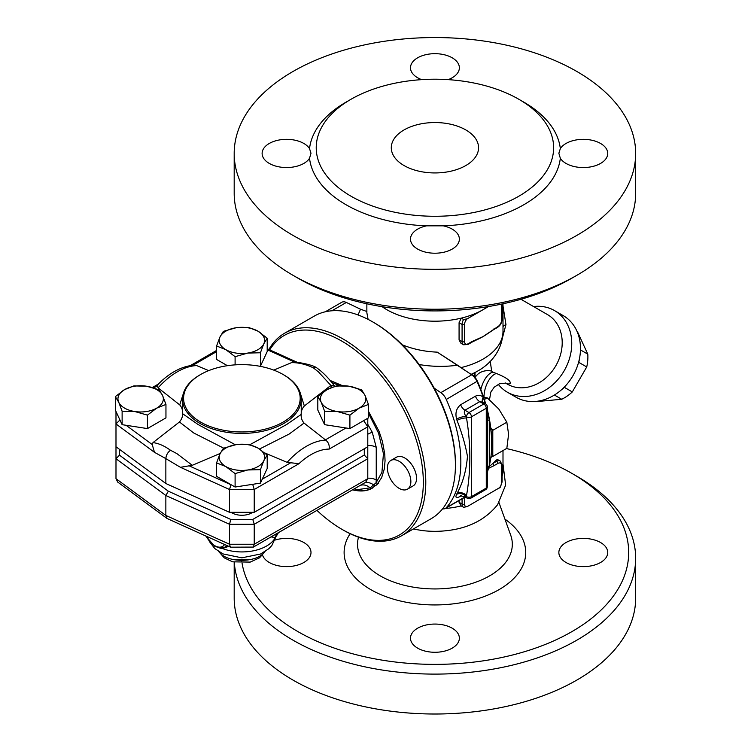 <?xml version="1.0" encoding="UTF-8"?>
<svg xmlns="http://www.w3.org/2000/svg" width="751" height="751" viewBox="0 0 751 751"><rect width="100%" height="100%" fill="white"/><g stroke="black" fill="none" stroke-linecap="round" stroke-linejoin="round"><path stroke-width="1.13" d="M404.066 165.558A43.642 25.196 180 0 1 391.29 147.74A43.642 25.196 180 0 1 434.923 122.544A43.642 25.196 180 0 1 478.565 147.74A43.642 25.196 180 0 1 451.623 171.021A43.642 25.196 180 0 1 404.066 165.558M413.266 529.023L422.006 530.525A60.531 34.94 0 0 0 447.849 530.525C469.215 527.981 485.803 519.363 497.613 504.663L505.639 485.071L503.001 464.043M445.23 508.521A68.078 39.305 0 0 0 461.236 505.921L463.47 507.207M502.09 476.087A68.078 39.305 0 0 0 503.001 469.666L503.001 450.562M506.484 448.554A193.758 111.861 180 0 1 571.933 473.412A193.758 111.861 180 0 1 571.933 631.61A193.758 111.861 180 0 1 297.922 631.61A193.758 111.861 180 0 1 242.047 563.09M241.756 561.175A193.758 111.861 180 0 1 241.662 560.462M600.575 542.532A24.436 14.109 180 0 1 607.737 552.511A24.436 14.109 180 0 1 583.292 566.62A24.436 14.109 180 0 1 558.857 552.501A24.436 14.109 180 0 1 573.942 539.471A24.436 14.109 180 0 1 600.575 542.532M452.205 648.141A24.436 14.109 180 0 1 425.573 651.201A24.436 14.109 180 0 1 410.487 638.172A24.436 14.109 180 0 1 434.923 624.062A24.436 14.109 180 0 1 459.368 638.172A24.436 14.109 180 0 1 452.205 648.141M275.11 540.044A24.436 14.109 180 0 1 310.998 552.511A24.436 14.109 180 0 1 295.913 565.541A24.436 14.109 180 0 1 269.28 562.48A24.436 14.109 180 0 1 262.54 555.12M234.312 562.264A200.733 115.898 0 0 0 292.984 640.162A200.733 115.898 0 0 0 511.75 665.283A200.733 115.898 0 0 0 635.665 558.209A200.733 115.898 0 0 0 576.871 476.256L571.933 473.412M234.19 562.236L234.19 598.115A200.733 115.898 0 0 0 292.984 680.068A200.733 115.898 0 0 0 511.75 705.189A200.733 115.898 0 0 0 635.665 598.115L635.665 558.209M269.722 349.872A115.203 66.51 60 0 1 367.643 360.865A115.203 66.51 60 0 1 422.269 496.711A115.203 66.51 60 0 1 341.865 529.277L343.094 529.99A116.949 67.524 -120 0 0 401.569 535.782A116.949 67.524 -120 0 0 401.569 400.734A116.949 67.524 -120 0 0 284.62 333.219A116.949 67.524 -120 0 0 268.896 349.497M284.62 333.219L314.247 316.115A116.949 67.524 60 0 1 372.721 321.907A116.949 67.524 60 0 1 455.416 465.141A116.949 67.524 60 0 1 431.196 518.678L401.569 535.782M463.592 319.494A6.984 4.027 120 0 0 462.081 324.47L462.081 341.574A6.984 4.027 120 0 0 463.527 344.765L460.983 343.301L459.077 339.978L459.077 322.733L461.236 318.142A68.078 39.305 0 0 0 483.062 309.684L467.206 318.837L463.592 319.494L461.236 318.142A68.078 39.305 180 0 1 386.793 309.684A68.078 39.305 180 0 1 382.099 306.671M488.469 306.558L483.062 309.684A68.078 39.305 0 0 0 487.756 306.671M297.922 278.152L292.984 275.298L297.922 278.152A193.758 111.861 0 0 0 571.933 278.152L576.871 275.298A200.733 115.898 180 0 1 292.984 275.298L292.984 275.298A200.733 115.898 180 0 1 234.19 193.354L234.19 153.448A200.733 115.898 0 0 0 292.984 235.392A200.733 115.898 0 0 0 511.75 260.513A200.733 115.898 0 0 0 635.665 153.448A200.733 115.898 0 0 0 434.923 37.55A200.733 115.898 0 0 0 234.19 153.448M635.665 153.448L635.665 193.354A200.733 115.898 180 0 1 576.871 275.298M309.525 148.623L310.998 153.26L309.525 158.264A24.436 14.109 180 0 1 303.855 163.408A24.436 14.109 180 0 1 277.222 166.478A24.436 14.109 180 0 1 262.118 153.448A24.436 14.109 180 0 1 282.32 139.545A24.436 14.109 180 0 1 309.525 148.623A125.68 72.556 0 0 1 348.595 100.709M426.587 225.844L443.268 225.844A24.436 14.109 180 0 1 452.186 229.121A24.436 14.109 180 0 1 459.368 239.109A24.436 14.109 180 0 1 434.923 253.209A24.436 14.109 180 0 1 410.487 239.109A24.436 14.109 180 0 1 426.587 225.844A125.68 72.556 0 0 1 309.525 158.264M560.33 158.264L558.857 153.26L560.33 148.623A24.436 14.109 180 0 1 566.001 143.479A24.436 14.109 180 0 1 592.633 140.409A24.436 14.109 180 0 1 607.737 153.448A24.436 14.109 180 0 1 587.535 167.342A24.436 14.109 180 0 1 560.33 158.264A125.68 72.556 0 0 1 443.268 225.844M350.999 196.199A118.696 68.529 0 0 0 480.349 211.059A118.696 68.529 0 0 0 553.628 147.75A118.696 68.529 0 0 0 442.79 79.362A118.696 68.529 0 0 0 316.227 147.74A118.696 68.529 0 0 0 350.999 196.199M421.686 79.644A24.436 14.109 180 0 1 417.669 77.775A24.436 14.109 180 0 1 410.487 67.787A24.436 14.109 180 0 1 434.923 53.678A24.436 14.109 180 0 1 459.368 67.787A24.436 14.109 180 0 1 448.169 79.644M455.416 465.141L455.416 463.714A115.203 66.51 -120 0 0 373.951 322.62L372.721 321.907M462.081 498.795L462.081 504.052A6.984 4.027 120 0 0 463.527 507.244A6.984 4.027 120 0 0 463.592 507.282L467.206 506.615L500.232 487.324L502.09 481.954L502.09 464.86L500.128 460.945A6.984 4.027 120 0 0 496.646 461.292L492.665 463.592A1.746 1.004 60 0 1 493.895 465.733L497.875 463.433A5.238 3.023 -60 0 1 501.574 465.564L501.574 482.668A5.238 3.023 -60 0 1 498.917 488.31M488.601 468.324L493.895 465.733M468.248 343.714A1.746 1.004 -120 0 1 467.892 344.512L471.872 342.212A1.746 1.004 -120 0 0 472.238 341.414L468.248 343.714A5.238 3.023 -60 0 1 464.55 341.574L464.55 324.47A5.238 3.023 -60 0 1 467.206 318.837M493.895 328.91A1.746 1.004 60 0 1 493.529 329.708L497.519 327.408A1.746 1.004 -120 0 0 497.875 326.61L483.062 336.589A68.078 39.305 180 0 1 476.284 340.015L471.872 342.212M493.529 329.708L488.234 333.237A68.078 39.305 180 0 1 483.062 336.589L472.238 341.414M489.07 466.587A68.078 39.305 0 0 0 492.665 463.592A68.078 39.305 0 0 0 495.538 460.654L497.331 459.471L500.128 460.945M467.206 506.615A5.238 3.023 -60 0 1 464.55 504.052A1.746 1.004 0 0 1 462.081 504.052L459.077 502.316L461.142 505.874L463.62 507.3M459.077 502.316L459.077 500.532M536.317 401.363A41.023 33.495 -60 0 0 536.881 401.56L561.748 399.26A41.023 33.495 -60 0 0 572.309 391.938L586.728 366.957A41.023 33.495 -60 0 0 587.798 354.153L577.341 331.463A41.023 33.495 -60 0 0 576.899 331.078M564.574 386.831L564.358 387.347A41.023 33.495 120 0 1 561.232 390.004M579.519 358.33A41.023 33.495 120 0 1 578.777 362.367L578.439 362.808M554.407 395.026L561.748 399.26M564.358 387.347L572.309 391.938M578.777 362.367L586.728 366.957M580.457 349.91L587.798 354.153M368.103 319.382L366.854 312.726L366.854 303.779M366.892 311.515L360.527 309.215L358.039 314.941M419.171 364.535C432.107 366.741 444.883 366.967 457.49 365.193L437.26 352.144C424.85 351.646 413.181 349.206 402.254 344.822M485.719 403.935A115.203 66.51 -120 0 0 477.354 381.151A8.73 5.041 -120 0 0 472.801 375.472L437.26 352.144M505.583 383.038L508.521 383.996L510.079 383.648C511.178 381.039 506.643 377.65 496.467 373.5A17.451 8.655 -72.6 0 0 484.019 397.532M496.467 373.5L492.844 372.167A17.451 8.233 -71.9 0 0 480.837 389.562M492.844 372.167L491.652 371.097A17.451 16.55 54.1 0 0 478.443 373.66L478.443 373.66A17.451 16.55 54.1 0 0 478.331 373.735M474.998 372.599L475.073 377.528M491.652 371.097L490.262 361.353M500.401 345.582L505.958 324.563A17.451 5.417 -1.4 0 0 503.001 326.826M505.958 324.563L503.001 305.986M520.959 299.283L547.517 314.613A40.15 32.781 120 0 1 555.824 365.775A40.15 32.781 120 0 1 507.366 384.146L505.385 383.01M498.26 384.315A47.125 38.479 -60 0 0 507.366 392.21A47.125 38.479 -60 0 0 564.254 370.637A47.125 38.479 -60 0 0 554.501 310.576A47.125 38.479 -60 0 0 533.548 306.549M507.366 392.21L516.097 397.251L507.366 392.21M554.501 310.576L563.222 315.617A47.125 38.479 120 0 1 572.985 375.678A47.125 38.479 120 0 1 516.097 397.251M457.49 365.193L471.675 374.824A10.476 6.046 60 0 1 477.129 381.639A116.949 67.524 60 0 1 483.222 397.176C480.818 395.139 478.218 394.819 475.43 396.19L460.626 404.742C456.355 408.3 455.022 413.069 456.617 419.049A6.984 2.112 163 0 1 466.089 416.57C464.193 413.698 463.818 411.576 464.953 410.215L479.767 401.663L482.658 402.151L485.55 403.822A3.492 2.018 120 0 0 483.804 404A3.492 2.018 60 0 1 486.272 408.272A3.492 2.018 0 0 0 487.296 406.845L487.296 465.047M434.2 388.145L440.818 392.642A10.476 6.046 60 0 1 446.272 399.457A116.949 67.524 60 0 1 446.272 507.723A10.476 6.046 60 0 1 445.409 508.427A10.476 6.046 60 0 1 442.574 508.831M325.267 311.796L341.752 302.277A10.476 6.046 60 0 1 346.342 302.456L360.527 309.215M490.947 456.627L492.787 456.458L492.787 430.323L490.741 427.77A115.203 66.51 -120 0 0 487.296 409.699M399.138 461.292A16.578 9.575 60 0 1 409.971 475.899A16.578 9.575 60 0 1 407.427 489.192A16.578 9.575 60 0 1 390.839 479.617A16.578 9.575 60 0 1 390.839 460.466A16.578 9.575 60 0 1 399.138 461.292M390.839 460.466L396.519 457.19A16.578 9.575 60 0 1 404.808 458.016A16.578 9.575 60 0 1 415.641 472.623A16.578 9.575 60 0 1 413.106 485.916L407.427 489.192M492.787 456.458L506.841 448.347L508.587 434.266L506.841 422.212L498.786 409.013L487.239 397.833L483.719 397.523M484.357 399.494L487.239 397.833M492.787 430.323L506.841 422.212M487.296 472.567L489.277 465.751L489.277 419.828A116.949 67.524 60 0 1 491.708 444.188L491.708 442.761A115.203 66.51 -120 0 0 490.741 427.77M343.094 529.99L341.865 529.277A115.203 66.51 60 0 1 316.95 510.389M330.111 380.428L342.437 385.667M368.441 411.229L379.058 431.318L382.447 441.55L384.756 454.045L385.056 460.72L384.334 468.887L381.63 477.655L377.143 484.367L371.06 488.826C366.638 490.938 361.588 491.492 355.918 490.497C361.86 491.342 367.192 490.619 371.914 488.338L372.862 487.85M456.617 419.049A116.949 67.524 60 0 1 457.03 420.419A6.984 2.178 163.5 0 1 466.521 418.025A123.934 71.552 -120 0 0 466.089 416.57L466.521 416.824A3.492 2.018 0 0 0 471.459 416.824A3.492 2.018 -120 0 0 468.99 412.552A3.492 2.018 120 0 0 466.521 416.824L466.521 418.025C470.943 444.695 470.943 470.501 466.521 495.435L466.521 496.636L466.089 496.383A123.934 71.552 -120 0 0 466.521 495.435A6.984 5.266 -155.7 0 0 457.03 493.473A116.949 67.524 60 0 1 456.617 494.365A6.984 5.295 -154.7 0 1 466.089 496.383C464.193 496.852 463.808 496.636 464.953 495.735M457.03 420.419C462.034 433.299 465.507 445.287 467.451 456.383C466.315 470.511 462.841 482.874 457.03 493.473M467.244 498.232A3.492 3.492 0 0 0 470.736 498.232A3.492 2.018 -120 0 0 471.459 496.636A3.492 2.018 180 0 1 466.521 496.636A3.492 2.018 120 0 0 467.244 498.232L464.353 496.561L460.438 495.904L461.471 495.388A6.984 4.027 60 0 0 461.461 495.388M456.617 494.365C455.022 497.857 456.355 498.467 460.626 496.204A6.984 4.027 60 0 1 460.936 495.801M484.526 403.24A6.984 2.112 163 0 1 484.986 402.808L483.222 397.176A6.984 3.642 132.4 0 0 482.827 402.254M487.296 421.048A6.984 2.272 -3.4 0 1 489.277 419.828L487.296 410.994M485.24 403.644A117.259 67.703 -120 0 0 484.986 402.808M491.708 444.188A116.949 67.524 60 0 1 489.277 465.751A6.984 5.454 -174.8 0 0 487.296 468.361M368.441 413.21L378.579 433.205L383.442 453.651L381.94 472.295L376.044 482.837L370.093 487.859L353.834 490.15L355.918 490.497M252.683 512.313A13.969 8.064 180 0 1 231.092 512.313M321.212 402.254L317.814 396.603L327.079 389.6A22.69 13.105 0 0 0 321.212 402.254A22.69 13.105 0 0 0 337.255 411.52L324.601 411.219L321.212 402.254M336.345 385.911L348.999 386.211A22.69 13.105 0 0 0 327.079 389.6L336.345 385.911M361.653 389.825L365.042 395.477A22.69 13.105 0 0 0 348.999 386.211L361.653 389.825M359.175 408.131L349.91 415.134L337.255 411.52A22.69 13.105 0 0 0 359.175 408.131A22.69 13.105 0 0 0 365.042 395.477L368.441 404.432L359.175 408.131M236.011 444.658L248.665 444.357L257.931 448.056A22.69 13.105 0 0 0 236.011 444.658A22.69 13.105 0 0 0 219.968 453.923L223.357 448.272L236.011 444.658M267.196 455.059L263.808 460.71A22.69 13.105 0 0 0 257.931 448.056L267.196 455.059L267.196 468.511L260.419 483.118L253.594 484.179L235.101 487.033L216.579 476.341L216.579 462.888L219.968 453.923A22.69 13.105 0 0 0 225.844 466.578L216.579 462.888M260.419 469.666L247.764 469.976A22.69 13.105 0 0 0 263.808 460.71L260.419 469.666L260.419 483.118M235.101 473.581L225.844 466.578A22.69 13.105 0 0 0 247.764 469.976L235.101 473.581L235.101 487.033M162.563 395.477L165.952 404.432L156.696 408.131A22.69 13.105 0 0 0 162.563 395.477A22.69 13.105 0 0 0 146.52 386.211L159.174 389.825L162.563 395.477M147.431 415.134L134.776 411.52A22.69 13.105 0 0 0 156.696 408.131L147.431 415.134L147.431 428.586L122.122 424.672L120.479 421.142L115.335 410.055L115.335 396.603L124.6 389.6L133.866 385.911L146.52 386.211A22.69 13.105 0 0 0 124.6 389.6A22.69 13.105 0 0 0 118.724 402.254A22.69 13.105 0 0 0 134.776 411.52L122.122 411.219L118.724 402.254L115.335 396.603M368.441 404.432L368.441 417.885L349.91 428.586L349.91 415.134M349.91 428.586L324.601 424.672L324.601 411.219M324.601 424.672L317.814 410.055L317.814 396.603M147.431 428.586L165.952 417.885L165.952 404.432M122.122 424.672L122.122 411.219M273.777 370.121L291.51 362.639C298.419 362.517 305.676 364.244 313.289 367.812L318.452 371.895L330.872 385.413L304.333 405.972C302.043 408.666 301.01 411.482 301.226 414.421C300.916 417.603 301.855 420.476 304.042 423.057L325.727 440.095C328.469 442.32 329.623 445.324 329.191 449.079L367.783 426.803L367.783 418.269M329.191 449.079A57.649 33.279 -60 0 0 298.982 463.677L287.126 462.363L264.784 452.947M220.203 453.435L192.265 465.31L180.418 467.3L165.858 458.636C166.112 455.2 167.651 452.402 170.486 450.262C164.366 445.831 158.527 443.287 152.979 442.621L179.433 421.978C181.723 419.283 182.765 416.458 182.54 413.519C182.859 410.346 181.92 407.464 179.733 404.892L158.076 387.854L157.541 385.704L158.32 384.136C169.51 372.806 181.207 366.507 193.392 365.23L196.649 365.587L208.703 370.618M120.479 421.142L119.484 420.4L115.992 423.949L115.992 446.751L165.858 483.522L165.858 458.636L154.453 452.309L152.237 444.554L152.979 442.621M235.354 444.77L198.057 424.493L182.54 413.651M247.764 353.073L235.101 356.678L225.844 349.675A22.69 13.105 0 0 0 247.764 353.073A22.69 13.105 0 0 0 263.808 343.808L260.419 352.763L247.764 353.073M216.579 345.986L219.968 337.021A22.69 13.105 0 0 0 225.844 349.675L216.579 345.986L216.579 359.438L227.412 365.69M223.357 331.369L236.011 327.765A22.69 13.105 0 0 0 219.968 337.021L223.357 331.369M257.931 331.153L267.196 338.157L263.808 343.808A22.69 13.105 0 0 0 257.931 331.153A22.69 13.105 0 0 0 236.011 327.765L248.665 327.455L257.931 331.153M260.419 352.763L260.419 366.216L267.196 351.609L267.196 338.157M235.101 364.864L235.101 356.678M260.419 366.216L259.949 366.291M291.51 362.639L297.772 362.358C307.319 363.944 313.496 365.681 316.293 367.558L316.697 367.802M165.858 483.522L229.543 512.313L254.232 512.313L367.783 446.751L367.783 426.803L363.691 420.635M200.658 422.1A58.296 33.664 180 0 1 200.658 374.496A58.296 33.664 180 0 1 283.108 374.496A58.296 33.664 180 0 1 283.108 422.1A58.296 33.664 180 0 1 200.658 422.1M200.658 374.496L199.916 374.927A59.348 34.264 0 0 0 182.54 399.147A59.348 34.264 0 0 0 199.926 423.376A59.348 34.264 0 0 0 264.596 430.811A59.348 34.264 0 0 0 301.235 399.147A59.348 34.264 0 0 0 301.207 398.199A59.348 34.264 0 0 0 283.85 374.927L283.108 374.496M301.235 399.147L301.226 414.402L286.61 424.531L249.923 444.686M182.54 399.147L182.54 413.501M254.232 512.313L254.232 489.511L252.787 484.639L250.571 484.639M313.289 367.812L316.293 367.558M335.021 386.258L334.026 385.516L330.872 385.413M304.333 405.972L300.09 392.454M170.486 450.262L176.898 453.613L192.265 465.31M179.433 421.978L193.73 432.98L223.667 448.15M229.543 512.313L229.543 489.511L180.418 467.3M115.992 411.464L115.992 423.949L154.453 452.309M230.961 484.639L229.543 489.511L254.232 489.511L298.982 463.677M259.527 449.023L289.154 434.059L304.042 423.057M183.225 393.965L179.733 404.892M353.834 490.15L352.566 489.924M367.783 478.209A10.476 6.046 180 0 1 376.242 479.955L376.044 482.837L378.429 483.625M331.801 382.484L339.705 385.695M360.236 485.399A10.476 8.514 -129 0 1 370.093 487.859L371.914 488.338L371.06 488.826M278.696 532.534A6.984 6.787 -126.2 0 0 278.443 532.712L278.443 532.712A6.984 6.787 -126.2 0 0 275.786 537.115L271.824 545.545L268.849 548.69L260.569 554.013L241.822 557.833L222.991 553.909L214.748 548.53L209.294 541.415M271.027 536.899L275.364 537.5A6.984 6.703 64.7 0 1 278.433 532.675L277.832 532.975M220.306 548.192L222.334 548.474A34.912 20.155 180 0 0 275.364 537.5L275.786 537.115M302.55 518.706L278.433 532.675L276.321 536.214M279.175 532.243L302.587 518.678M358.612 486.338L322.414 507.235M367.783 434.191A10.476 0.779 153 0 1 372.252 432.229L367.783 424.343M367.783 445.531A10.476 6.046 180 0 1 376.242 447.267L372.252 432.229M222.174 548.117A1.746 1.108 -89.2 0 1 222.334 548.474L228.67 546.39M227.243 545.742L224.699 547.244A17.451 10.082 -120 0 0 226.624 545.461M264.53 551.91C257.246 563.119 226.539 563.128 219.245 551.91M115.992 446.751L115.992 458.73L165.858 495.5L229.543 524.282L254.232 524.282L254.232 544.24L253.378 547.085L230.566 547.188L167.079 518.49L117.71 482.086L115.992 478.678L115.992 458.73L119.484 455.181L119.484 449.323M167.079 518.49L165.858 515.449L115.992 478.678M230.341 547.141L229.543 544.24L165.858 515.449L165.858 495.5L168.346 491.21L119.484 455.181M253.378 547.085L365.737 482.217L367.783 478.678L254.232 544.24L229.543 544.24L229.543 524.282L230.745 519.42L168.346 491.21M367.783 478.678L367.783 458.73L364.291 455.04L252.787 519.42L254.232 524.282L367.783 458.73L367.783 446.751M350.154 533.717A90.805 52.429 0 0 0 370.712 589.582A90.805 52.429 0 0 0 496.026 591.29A90.805 52.429 0 0 0 504.916 519.101M498.993 502.644L510.699 535.172A77.391 44.675 180 0 1 471.694 583.574A77.391 44.675 180 0 1 380.203 575.848A77.391 44.675 180 0 1 358.509 537.209M560.33 148.623A125.68 72.556 0 0 0 521.26 100.709M464.55 504.052L464.55 497.378M501.574 482.668A1.746 1.004 0 0 0 502.09 481.954M459.077 322.733L462.081 324.47A1.746 1.004 0 0 0 464.55 324.47M459.077 339.837L462.081 341.574A1.746 1.004 0 0 0 464.55 341.574M501.574 304.089L501.574 320.198A1.746 1.004 0 0 0 502.09 319.485L502.09 303.977M501.574 320.198A5.238 3.023 -60 0 1 497.875 326.61M497.875 463.433A1.746 1.004 -120 0 0 496.646 461.292L495.538 460.654M501.574 465.564A1.746 1.004 0 0 0 502.09 464.86M461.152 367.568A68.078 39.305 0 0 0 503.001 331.294L503.001 303.779M473.665 376.12A40.15 23.178 0 0 0 474.81 372.703M490.825 457.594A68.078 39.305 0 0 0 492.065 456.524M471.13 374.327A60.409 34.875 0 0 0 477.645 371.069L471.525 374.599M472.801 375.472L471.675 374.824L440.818 392.642M331.923 310.783L346.342 302.456M460.626 404.742A6.984 4.027 -120 0 0 464.953 410.215L468.99 412.552L483.804 404L479.767 401.663A6.984 4.027 60 0 1 475.43 396.19M460.626 496.204L461.367 495.773M446.272 399.457L477.354 381.151M464.982 496.927L446.272 507.723M486.272 408.272L486.272 488.084A3.492 2.018 60 0 1 485.55 489.68A3.492 3.492 0 0 0 487.296 486.657A3.492 2.018 180 0 1 486.272 488.084L471.459 496.636L471.459 416.824L486.272 408.272M330.29 385.732L332.224 387.169M345.995 427.976L325.418 439.861M290.844 462.672L262.24 479.185M230.745 484.639L188.914 465.733M152.237 444.554L126.102 425.291M153.748 387.901L157.541 385.704M192.941 365.268L216.579 351.628M267.196 349.713L294.843 362.207M252.787 519.42L230.745 519.42M364.291 448.769L364.291 455.04M325.727 440.095A64.614 37.306 120 0 0 287.126 462.363M158.076 387.854A64.614 37.306 -60 0 1 196.649 365.587M119.484 420.4L119.484 418.992M253.594 484.179L252.787 484.639M376.044 485.766L373.951 485.108A10.476 7.754 -158.8 0 0 365.596 482.302M376.242 479.955L376.242 447.267M224.54 544.522A15.705 9.068 60 0 1 206.272 536.261M233.42 559.598L250.355 559.598M467.892 344.512L463.527 344.765M497.519 327.408C500.326 325.512 501.856 322.864 502.09 319.485M489.502 399.673L490.854 392.013L494.242 387.159L499.499 383.78L505.827 383.104M474.942 378.157C474.707 377.556 475.881 376.054 478.443 373.66M503.001 331.294C502.719 350.323 490.29 364.132 477.645 371.069M487.296 486.657L487.296 465.01M487.296 406.845A3.492 3.492 0 0 0 485.55 403.822M485.55 489.68L470.736 498.232M445.409 508.427L465.151 497.031M316.659 367.774C323.005 372.346 328.919 378.391 334.411 385.911M152.397 387.497L158.442 384.005M190.322 365.606L216.579 350.445M267.196 348.727L297.255 362.32M205.802 536.045L214.617 546.184L220.25 548.183L224.699 547.244M218.757 551.6L224.314 557.89L232.603 561.832L250.196 562.095L259.536 557.833L265.019 551.6"/></g></svg>
